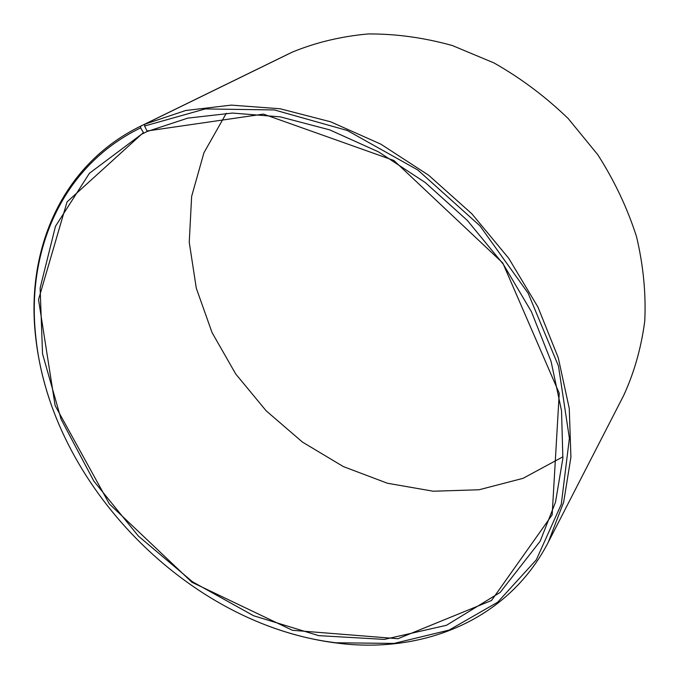 <?xml version="1.0" encoding="UTF-8"?>
<svg xmlns="http://www.w3.org/2000/svg" width="679" height="679" viewBox="0 0 679 679"><rect width="100%" height="100%" fill="white"/><g stroke="black" fill="none" stroke-linecap="round" stroke-linejoin="round"><path stroke-width="1.02" d="M144.729 124.232L185.647 110.516L231.267 105.118L280.198 108.776L330.707 121.821L380.868 144.169L428.585 175.19L471.829 213.783L508.775 258.368L537.929 307.044L558.265 357.765L569.265 408.427L570.92 457.12L563.672 502.146L548.301 542.19L623.594 395.645C634.203 372.652 641.256 347.767 644.77 320.989C646.06 293.447 643.319 265.37 636.546 236.75C627.447 208.275 614.52 180.928 597.783 154.702L568.162 118.519C545.543 96.673 520.818 78.144 493.981 62.935L452.375 45.552C423.925 37.642 395.849 33.772 368.154 33.95C341.121 36.386 315.854 42.438 292.335 52.105L144.729 124.232L144.585 126.014L147.02 130.996L147.615 131.378L187.752 118.129L232.447 113.062L280.334 116.873L329.714 129.876L378.678 151.96L425.207 182.498L467.305 220.395L503.198 264.097L531.445 311.746L551.059 361.33L561.533 410.812L562.874 458.308L555.498 502.197L540.195 541.163L500.177 592.411L446.468 625.291L384.373 639.397L318.714 635.646L253.615 615.751L192.539 581.81L138.414 536.104L93.812 481.063L61.118 419.316L42.539 353.827L40.12 288.108L55.466 226.311L89.433 173.272L141.478 134.306L147.513 131.31M562.976 456.763L523.025 478.339L479.077 489.763L433.236 491.223L387.42 483.244L343.336 466.575L302.486 442.105L266.21 410.863L235.706 373.968L212.077 332.634L196.299 288.219L189.246 242.25L191.631 196.443L203.946 152.733L226.328 113.24M288.507 53.93L140.782 126.099L140.646 127.873L143.761 133.186M548.301 542.19C507.782 620.996 421.667 654.208 336.733 643.047C313.172 640.059 289.925 634.211 266.983 625.495M51.638 405.753C43.397 382.642 38.016 359.276 35.503 335.664C26.057 250.526 61.008 165.09 140.612 126.175L140.782 126.099M144.585 126.014L205.236 108.929L274.426 109.947L347.266 130.487L417.84 170.022L479.943 225.827L528.109 293.167L558.486 366.074L569.392 438.303L561.278 504.302L536.3 559.836L497.682 602.197L449.057 630.104L394.049 643.42L335.927 642.775C188.575 625.062 50.492 484.161 35.758 336.47C26.345 251.595 61.263 166.499 140.646 127.873M147.02 130.996L263.427 114.097L393.871 160.465L502.783 263.002L559.241 393.26L552.154 514.869L491.511 600.516L397.953 638.718L292.479 630.307L191.979 582.302L109.353 503.937L55.118 405.575L38.525 299.566L67.06 201.892L143.159 132.804M140.612 126.175L288.651 53.862M335.927 642.775L336.733 643.047M35.758 336.47L35.503 335.664"/></g></svg>
